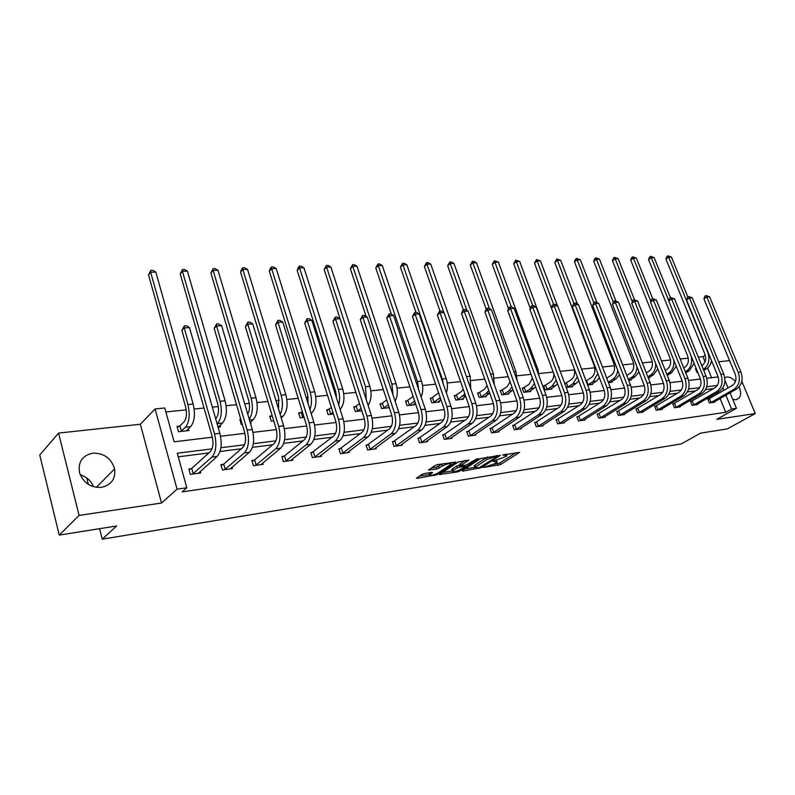 <?xml version="1.0" encoding="UTF-8"?>
<svg xmlns="http://www.w3.org/2000/svg" width="795" height="795" viewBox="0 0 795 795"><rect width="100%" height="100%" fill="white"/><g stroke="black" fill="none" stroke-linecap="round" stroke-linejoin="round"><path stroke-width="1.19" d="M483.33 467.49L500.462 464.618L519.632 452.375L502.708 455.028L506.862 455.734L505.868 456.559L492.93 461.319L497.104 461.984L494.589 463.773L483.33 467.49M80.255 474.814C86.625 476.762 91.037 480.736 93.492 486.709M92.737 453.17C103.986 453.011 111.27 458.258 114.609 468.911C115.732 478.878 111.36 485.029 101.492 487.355C90.719 487.802 83.405 482.933 79.57 472.757C77.87 462.034 82.263 455.505 92.737 453.17M724.742 377.695L726.7 377.039C729.601 376.82 732.533 378.261 735.504 381.361M739.151 386.907C741.109 391.677 741.089 395.403 739.102 398.106L736.081 399.756L732.742 399.338M58.572 433.086L79.083 515.418L161.534 503.006L140.347 424.252L58.572 433.086L39.75 455.018L59.237 535.095L116.636 525.972L102.227 539.179L681.265 443.908L700.574 433.136L727.355 428.883L755.25 413.559L741.824 381.312M59.237 535.095L79.083 515.418M424.311 473.572L421.797 474.486L416.5 478.113L417.246 478.342L437.171 474.665L455.873 462.153L437.558 464.598L435.014 465.532L428.495 469.994L436.783 469.06L442.408 466.059C447.466 463.604 450.348 462.998 451.053 464.23L438.214 472.926C433.235 475.321 430.383 475.927 429.658 474.734L432.569 472.618L431.854 472.389L424.311 473.572M730.048 392.78L736.448 408.312L716.772 419.363L755.25 413.559M736.448 408.312L731.579 409.018L725.895 395.175M212.036 448.857L177.275 453.22L186.805 487.762L182.125 491.886L725.736 412.317L731.579 409.018M186.805 487.762L177.056 489.173L155.105 408.948L164.784 407.974L174.115 441.791L212.335 437.23M161.534 503.006L177.056 489.173M462.074 470.71L462.471 471.157L481.392 467.649L500.443 455.316L480.677 458.546L462.074 470.71M457.155 472.001L439.466 474.476L458.168 461.994L468.742 460.186L460.583 465.661L466.089 465.135L476.483 459.033L478.699 458.556L459.59 471.107L457.155 472.001L456.837 471.087M86.725 477.924L88.364 484.394M99.574 528.685L102.227 539.179M218.098 427.203L220.473 426.935L220.006 425.335M273.738 420.853L271.234 421.141L269.734 416.143L271.85 415.904M333.433 414.036L328.156 414.642L326.646 409.803L328.623 409.584M389.282 407.656L381.58 408.541L380.05 403.86L381.908 403.651M432.013 398.076L430.264 398.275L431.804 402.807L439.575 401.922L439.238 400.948M479.216 392.829L477.566 393.008L479.117 397.401L486.441 396.566L486.133 395.691M523.766 387.871L522.206 388.04L523.756 392.303L530.682 391.518L530.394 390.723M566.209 387.463L572.499 386.738L572.231 386.022M564.659 383.319L565.881 383.18M608.433 382.643L612.1 382.226L611.842 381.56M657.843 368.999L653.599 374.693L648.531 377.883L649.644 377.933L649.406 377.327M711.565 377.704L707.6 368.005M705.056 361.785L702.949 356.647L698.308 357.124M688.261 358.157L680.152 358.992M670.523 359.986L661.5 360.91M652.317 361.864L642.35 362.888M633.635 363.782L622.664 364.915M614.456 365.76L602.421 367.002M594.749 367.787L581.612 369.138M574.497 369.874L560.256 371.345M553.181 372.07L538.931 373.541M531.05 374.346L516.989 375.797M508.263 376.691L494.411 378.122M484.781 379.116L471.167 380.517M460.583 381.61L447.217 382.981M435.63 384.174L422.533 385.525M409.882 386.827L397.083 388.149M383.319 389.56L370.838 390.852M355.872 392.392L343.748 393.634M336.365 394.399L335.381 394.499M327.52 395.314L315.774 396.516M308.291 397.291L306.184 397.51M298.214 398.325L286.876 399.497M279.284 400.273L275.974 400.62M267.905 401.445L257.014 402.568M249.312 403.363L244.711 403.84M236.522 404.685L226.118 405.748M218.307 406.553L212.335 407.169M204.037 408.024L194.149 409.047M186.229 409.862L165.887 411.959M697.801 372.438L697.006 372.527L695.476 368.761L696.271 368.671M667.482 375.896L667.472 375.29M628.666 380.328L631.121 380.05L630.872 379.424M597.84 373.61L593.149 381.481L587.624 385.019L592.563 384.452L592.305 383.766M586.074 380.934L591.589 377.377C594.829 374.614 595.664 370.639 594.113 365.432L554.781 262.499L556.828 258.971L560.654 260.303L577.418 303.998M545.112 385.496L543.601 385.664L545.151 389.868L551.879 389.093L551.601 388.348M501.814 390.315L500.204 390.494L501.754 394.817L508.87 394.002L508.571 393.177M455.962 395.413L454.263 395.602L455.803 400.064L463.346 399.199L463.028 398.285M407.338 400.829L405.529 401.028L407.07 405.629L415.079 404.715L414.732 403.691M361.814 410.796L355.286 411.542L353.765 406.792L355.683 406.573M304.097 417.385L300.162 417.832L298.652 412.923L300.689 412.694M250.524 423.506L251.041 423.447L250.604 421.956M242.316 424.441L241.352 424.55L239.861 419.462L240.825 419.353M179.362 426.2L177.027 426.458L178.487 431.725L188.852 430.542L188.365 428.823M729.572 360.602L718.66 361.785M140.347 424.252L155.105 408.948M702.949 356.647L705.274 355.206M724.951 380.427L728.041 387.94M220.553 436.246L244.91 433.345M252.999 432.381L276.342 429.598M284.322 428.644L306.721 425.981M314.582 425.037L336.076 422.473M343.828 421.549L364.468 419.094M372.11 418.18L391.935 415.815M399.478 414.92L418.538 412.645M425.971 411.76L444.296 409.574M451.64 408.7L469.269 406.593M476.503 405.738L493.476 403.711M500.621 402.856L516.959 400.909M524.014 400.064L539.755 398.196M546.721 397.361L561.886 395.552M568.763 394.737L583.381 392.988M590.168 392.183L604.27 390.504M610.977 389.699L624.582 388.079M631.2 387.284L644.328 385.724M650.876 384.939L663.537 383.428M670.006 382.663L682.239 381.203M688.639 380.437L700.455 379.036M706.765 378.281L718.183 376.919M717.319 385.446L706.705 386.777M699.6 387.672L688.579 389.053M681.404 389.947L669.966 391.388M662.722 392.293L650.847 393.783M643.513 394.708L631.19 396.258M623.787 397.182L610.977 398.792M603.494 399.726L590.188 401.396M582.616 402.349L568.793 404.079M561.141 405.043L546.761 406.851M539.03 407.815L524.074 409.693M516.263 410.677L500.701 412.625M492.801 413.619L476.612 415.656M468.613 416.65L451.759 418.766M443.68 419.78L426.12 421.986M417.941 423.01L399.647 425.305M391.378 426.349L372.298 428.743M363.941 429.787L344.046 432.291M335.589 433.345L314.83 435.958M306.274 437.031L284.6 439.744M275.945 440.837L253.317 443.67M244.552 444.773L220.901 447.744M723.907 390.345L722.884 387.861M713.433 388.596L705.543 389.6M695.714 390.852L687.427 391.915M677.529 393.177L668.814 394.28M658.846 395.552L649.694 396.725M639.657 397.997L630.047 399.229M619.941 400.511L609.844 401.803M599.669 403.095L589.065 404.456M578.81 405.758L567.68 407.179M557.355 408.491L545.658 409.982M535.274 411.303L522.991 412.873M512.527 414.205L499.628 415.855M489.094 417.196L475.539 418.925M464.946 420.277L450.705 422.085M440.042 423.447L425.087 425.355M414.354 426.726L398.633 428.724M387.831 430.105L371.315 432.212M360.443 433.593L343.072 435.809M332.151 437.2L313.886 439.526M302.895 440.927L283.686 443.381M272.645 444.783L252.422 447.366M241.322 448.778L220.046 451.49M208.896 452.911L178.259 456.817M725.736 412.317L720.091 398.524M718.114 393.714L717.547 392.323M200.29 471.385L200.728 472.946L190.323 474.377L188.832 469L191.178 468.682M232.041 467.132L232.458 468.573L222.411 469.954L220.901 464.678L223.166 464.369M262.728 463.008L263.125 464.35L253.406 465.691L251.886 460.504L254.082 460.206M292.401 459.013L292.779 460.265L283.378 461.567L281.847 456.469L283.974 456.181M321.11 455.147L321.468 456.32L312.375 457.572L310.835 452.564L312.892 452.285M348.906 451.391L349.253 452.494L340.439 453.707L338.899 448.787L340.876 448.519M375.816 447.754L376.154 448.787L367.628 449.97L366.068 445.121L367.996 444.862M401.902 444.226L402.23 445.2L393.962 446.343L392.402 441.583L394.26 441.324M427.193 440.798L427.511 441.722L419.492 442.825L417.922 438.144L419.73 437.896M451.729 437.479L452.027 438.343L444.246 439.416L442.686 434.805L444.435 434.567M475.539 434.239L475.827 435.074L468.275 436.107L466.705 431.566L468.404 431.337M498.654 431.109L498.932 431.894L491.598 432.897L490.028 428.425L491.678 428.207M521.103 428.058L521.371 428.803L514.246 429.777L512.676 425.375L514.276 425.166M542.915 425.087L543.174 425.802L536.257 426.746L534.677 422.413L536.237 422.205M564.122 422.205L564.37 422.88L557.643 423.805L556.073 419.531L557.583 419.333M584.742 419.392L584.991 420.038L578.442 420.943L576.872 416.729L578.343 416.53M604.806 416.659L605.045 417.286L598.675 418.16L597.105 414.006L598.536 413.817M624.333 414.006L624.562 414.592L618.361 415.447L616.791 411.353L618.192 411.164M643.344 411.413L643.562 411.979L637.52 412.814L635.96 408.769L637.322 408.59M661.847 408.888L662.066 409.435L656.193 410.24L654.623 406.255L655.945 406.076M679.884 406.424L680.093 406.951L674.369 407.736L672.808 403.81L674.1 403.631M697.463 404.029L697.672 404.526L692.087 405.301L690.527 401.425L691.789 401.256M714.606 401.694L714.794 402.171L709.359 402.916L707.798 399.1L709.031 398.931M493.377 464.449L499.866 462.928L516.025 452.623M464.747 468.971L474.734 467.39M478.888 467.848L497.233 456.449L494.748 456.608L486.888 459.48L474.774 467.5L478.888 467.848M487.683 456.956L486.282 457.731L486.888 459.48M474.426 466.496L474.178 465.771L475.082 465.015L486.282 457.731M452.305 470.928L442.378 472.498M465.214 460.385L460.066 464.141M453.1 470.551L452.385 471.147C453.09 472.29 455.883 471.693 460.772 469.338L465.323 466.307L464.648 466.089L457.364 467.738L453.1 470.551L452.504 468.802L452.007 470.034M452.504 468.802L456.757 465.979L460.325 464.906M429.211 472.796L429.29 473.621M442.467 463.853L441.801 464.25L442.408 466.059M431.357 468.017L436.187 467.271L441.801 464.25M450.775 463.406L452.375 462.342M419.372 476.135L429.588 474.516M695.625 369.128L696.321 368.8M701.766 365.601L702.273 365.283C705.572 362.699 706.447 359.002 704.927 354.202L665.942 259.12L666.816 256.636L667.909 255.851L671.417 257.073L687.864 297.052M671.417 257.073L668.665 257.153L707.808 352.414C710.104 359.638 708.772 365.193 703.823 369.059L703.307 369.377M711.515 360.612C710.839 364.349 709.19 367.061 706.546 368.751L703.744 370.46M667.909 255.851L668.665 257.153L665.942 259.12M713.582 402.34L736.736 388.924L734.004 389.282L710.581 402.747M707.938 399.428L732.404 385.406C735.852 382.812 736.776 379.066 735.196 374.137L703.933 298.87L704.817 296.306L705.97 295.531L709.567 296.783L740.94 372.04C743.325 379.434 741.914 385.058 736.736 388.924M709.567 296.783L706.825 296.952L738.207 372.368C740.592 379.772 739.191 385.406 734.004 389.282M705.97 295.531L706.825 296.952L703.933 298.87M709.528 398.702L711.078 402.518M683.76 367.936L685.002 367.171C688.281 364.557 689.166 360.821 687.635 355.951L648.571 259.647L649.455 257.133L650.548 256.338L654.106 257.58L670.483 297.817M691.143 356.071C692.485 362.729 690.954 367.707 686.552 370.997L685.3 371.762M694.124 363.385L689.344 370.689L685.757 372.885M654.106 257.58L651.284 257.659L668.833 300.818M650.548 256.338L651.284 257.659L648.571 259.647M665.276 370.361L667.283 369.109C670.563 366.465 671.427 362.679 669.897 357.75L630.753 260.194L631.667 257.64L632.75 256.835L636.358 258.097L652.675 298.632M673.842 360.224C674.269 366.048 672.6 370.301 668.833 372.984L666.816 374.236M676.237 366.177L671.695 372.666L667.283 375.409M636.358 258.097L633.466 258.176L650.787 301.255M632.75 256.835L633.466 258.176L630.753 260.194M696.42 404.705L719.545 391.16L716.752 391.528L693.339 405.122M690.666 401.773L715.142 387.592C718.581 384.979 719.505 381.183 717.915 376.194L686.572 299.924L687.476 297.32L688.629 296.545L692.276 297.807L723.728 374.067C726.123 381.56 724.722 387.254 719.545 391.16M692.276 297.807L689.464 297.976L720.926 374.395C723.321 381.898 721.93 387.612 716.752 391.528M688.629 296.545L689.464 297.976L686.572 299.924M692.286 401.018L693.846 404.894M678.811 407.129L701.906 393.455L699.034 393.823L675.661 407.557M672.948 404.168L697.424 389.838C700.862 387.205 701.776 383.349 700.186 378.291L668.764 300.997L669.678 298.363L670.831 297.578L674.528 298.86L706.069 376.144C708.464 383.737 707.083 389.51 701.906 393.455M674.528 298.86L671.646 299.029L703.187 376.482C705.592 384.094 704.211 389.868 699.034 393.823M670.831 297.578L671.646 299.029L668.764 300.997M674.607 403.403L676.167 407.328M646.285 372.875L649.098 371.096C652.367 368.423 653.232 364.587 651.691 359.598L612.488 260.74L613.412 258.166L614.495 257.351L618.152 258.623L634.499 299.695M655.746 363.732C655.696 368.93 653.997 372.686 650.648 375.021L647.836 376.8M618.152 258.623L615.191 258.713L632.273 301.683M614.495 257.351L615.191 258.713L612.488 260.74M660.754 409.614L683.789 395.811L680.848 396.188L657.515 410.061M654.772 406.633L679.228 392.154C682.657 389.48 683.571 385.585 681.971 380.457L650.489 302.11L651.423 299.437L652.576 298.642L656.322 299.944L687.933 378.281C690.338 385.972 688.957 391.816 683.789 395.811M656.322 299.944L653.361 300.113L684.982 378.629C687.387 386.34 686.015 392.193 680.848 396.188M652.576 298.642L653.361 300.113L650.489 302.11M656.461 405.847L658.021 409.822M626.778 375.488L630.435 373.133C633.694 370.43 634.549 366.555 633.009 361.486L593.746 261.316L594.69 258.703L595.773 257.878L599.48 259.17L615.867 300.798M637.034 367.071C636.666 371.702 634.976 375.051 631.985 377.118L628.328 379.463M629.769 380.209L635.016 376.78L631.985 377.118M599.48 259.17L596.439 259.259L613.273 302.11M638.922 371.871L635.016 376.78M595.773 257.878L596.439 259.259L593.746 261.316M642.211 412.168L665.196 398.225L662.165 398.613L638.882 412.625M636.109 409.157L660.546 394.519C663.974 391.826 664.878 387.871 663.269 382.673L631.727 303.243L632.681 300.54L633.824 299.735L637.63 301.047L669.301 380.467C671.715 388.268 670.354 394.191 665.196 398.225M637.63 301.047L634.589 301.226L666.27 380.825C668.684 388.646 667.323 394.578 662.165 398.613M633.824 299.735L634.589 301.226L631.727 303.243M637.829 408.352L639.399 412.386M606.724 378.191L611.275 375.23C614.515 372.497 615.37 368.562 613.819 363.434L574.517 261.903L575.481 259.25L576.554 258.415L580.32 259.727L596.896 302.368M617.735 370.341C617.139 374.455 615.499 377.426 612.826 379.265L608.274 382.216M610.709 382.385L615.936 378.917L612.826 379.265M580.32 259.727L577.2 259.816L593.835 302.696M619.454 374.783L615.936 378.917M576.554 258.415L577.2 259.816L574.517 261.903M623.171 414.781L646.087 400.71L642.976 401.107L619.762 415.258M616.94 411.75L641.356 396.953C644.765 394.231 645.669 390.226 644.059 384.959L612.458 304.406L613.432 301.663L614.575 300.848L618.431 302.189L650.161 382.713C652.586 390.633 651.224 396.625 646.087 400.71M618.431 302.189L615.31 302.368L647.051 383.081C649.475 391.021 648.114 397.023 642.976 401.107M614.575 300.848L615.31 302.368L612.458 304.406M618.709 410.926L620.279 415.01M591.142 384.611L596.339 381.123L593.149 381.481M560.654 260.303L557.444 260.392L573.98 303.551M599.42 377.734L596.339 381.123M556.828 258.971L557.444 260.392L554.781 262.499M586.591 380.686L588.141 384.77M603.614 417.474L626.45 403.264L623.25 403.671L600.106 417.961M597.254 414.414L621.63 399.458C625.029 396.695 625.923 392.651 624.304 387.304L592.663 305.608L593.656 302.825L594.799 302.001L598.715 303.352L630.495 385.028C632.919 393.058 631.578 399.14 626.45 403.264M598.715 303.352L595.505 303.541L627.285 385.406C629.719 393.455 628.378 399.547 623.25 403.671M594.799 302.001L595.505 303.541L592.663 305.608M599.052 413.569L600.632 417.713M564.808 383.707L571.367 379.593C574.278 377.188 575.242 373.561 574.248 368.691M577.339 376.9L572.927 383.747L567.431 387.324M571.029 386.907L576.206 383.379L572.927 383.747M551.432 308.013L534.508 263.115L536.575 259.538L540.451 260.889L557.414 305.687M540.451 260.889L537.162 260.979L553.568 304.396L554.93 304.316L557.613 305.787L589.453 389.858C591.897 398.126 590.576 404.367 585.498 408.58L562.87 423.089M578.79 380.735L576.206 383.379M536.575 259.538L537.162 260.979L534.508 263.115M566.398 382.932L567.938 387.066M583.52 420.247L606.267 405.887L602.978 406.315L579.913 420.744M577.031 417.156L601.348 402.031C604.737 399.239 605.621 395.135 604.001 389.709L572.32 306.84L573.334 304.018L574.467 303.183L575.789 303.104L578.442 304.555L610.262 387.413C612.697 395.552 611.365 401.714 606.267 405.887M578.442 304.555L575.143 304.753L606.973 387.801C609.407 395.96 608.076 402.131 602.978 406.315M574.467 303.183L575.143 304.753L572.32 306.84M578.869 416.282L580.439 420.495M543.78 386.151L550.577 381.858C552.754 380.219 553.847 377.555 553.857 373.879M556.212 380.219L552.137 386.082L546.662 389.689M550.369 389.272L555.516 385.694L552.137 386.082M530.275 308.371L513.679 263.751L515.766 260.124L519.701 261.485L560.296 371.623M519.701 261.485L516.323 261.585L532.73 305.608M557.543 383.786L555.516 385.694M515.766 260.124L516.323 261.585L513.679 263.751M545.638 385.237L547.179 389.441M557.613 305.787L554.214 305.996L586.064 390.256C588.509 398.543 587.197 404.794 582.119 409.018L559.163 423.596M556.232 419.979L580.489 404.675C583.858 401.853 584.732 397.689 583.113 392.183L551.402 308.102L552.445 305.24L553.568 304.396L554.214 305.996L551.402 308.102M558.11 419.074L559.69 423.347M522.394 388.556L529.202 384.194L532.372 377.963M534.439 383.588L530.772 388.477L525.316 392.134M529.132 391.697L534.23 388.089L530.772 388.477M508.522 308.698L492.284 264.407L494.391 260.73L498.376 262.111L537.907 369.446L539.139 376.323M498.376 262.111L494.907 262.211L511.304 306.86M535.641 386.867L534.23 388.089M494.391 260.73L494.907 262.211L492.284 264.407M524.293 387.612L525.833 391.875M541.624 426.011L564.132 411.363L560.654 411.81L537.818 426.537M534.846 422.87L559.024 407.408C562.373 404.546 563.238 400.322 561.608 394.737L529.897 309.404L530.961 306.502L532.084 305.648L533.475 305.568L536.188 307.059L568.047 392.372C570.492 400.76 569.19 407.09 564.132 411.363M536.188 307.059L532.69 307.267L564.559 392.79C567.004 401.197 565.702 407.537 560.654 411.81M532.084 305.648L532.69 307.267L529.897 309.404M536.764 421.946L538.344 426.279M500.393 391.021L507.22 386.599L510.102 381.799M511.98 386.996L508.78 390.941L503.354 394.638M507.28 394.191L512.348 390.544L508.78 390.941M486.172 309.076L470.282 265.073L472.399 261.346L473.83 261.307L476.453 262.748L515.965 371.643L517.128 380.616M476.453 262.748L472.886 262.847L489.442 308.599M513.053 389.987L512.348 390.544M472.399 261.346L472.886 262.847L470.282 265.073M502.331 390.047L503.881 394.38M519.771 429.022L542.14 414.215L538.563 414.682L515.856 429.558M512.845 425.852L536.923 410.21C540.262 407.318 541.107 403.035 539.477 397.361L507.767 310.746L508.86 307.804L509.973 306.94L511.404 306.85L514.136 308.371L545.996 394.966C548.451 403.482 547.169 409.902 542.14 414.215M514.136 308.371L510.539 308.579L542.409 395.393C544.863 403.93 543.581 410.359 538.563 414.682M509.973 306.94L510.539 308.579L507.767 310.746M514.812 424.908L516.382 429.3M477.765 393.565L484.592 389.073L487.057 385.535M488.806 390.464L486.152 393.485L480.766 397.212M484.801 396.755L489.75 393.118M463.366 309.951L447.665 265.759L449.801 261.982L451.262 261.943L453.915 263.403L493.387 373.908L494.331 384.76M453.915 263.403L450.238 263.513L466.973 310.477M449.801 261.982L450.238 263.513L447.665 265.759M479.743 392.561L481.293 396.953M497.292 432.112L519.493 417.156L515.806 417.643L493.248 432.669M490.197 428.922L514.176 413.092C517.485 410.17 518.32 405.828 516.69 400.074L484.98 312.127L486.103 309.136L487.206 308.261L488.687 308.172L491.439 309.712L523.299 397.639C525.753 406.285 524.481 412.794 519.493 417.156M491.439 309.712L487.742 309.931L519.592 398.076C522.047 406.742 520.785 413.261 515.806 417.643M487.206 308.261L487.742 309.931L484.98 312.127M492.214 427.949L493.784 432.41M454.462 396.178L461.299 391.617L463.237 389.222M464.896 393.972L457.503 399.875M461.666 399.398L465.721 396.337M439.963 311.004L424.391 266.474L426.537 262.638L428.048 262.598L430.721 264.079L470.133 376.244L470.759 388.874M430.721 264.079L426.945 264.188L443.849 312.435M426.537 262.638L426.945 264.188L424.391 266.474M456.489 395.145L458.039 399.607M474.138 435.302L496.159 420.187L492.363 420.684L469.974 435.879M466.884 432.092L490.734 416.073C494.013 413.112 494.838 408.709 493.198 402.856L461.527 313.548L462.68 310.517L463.773 309.623L465.294 309.533L468.076 311.093L499.906 400.392C502.361 409.177 501.118 415.775 496.159 420.187M468.076 311.093L464.26 311.322L496.09 400.839C498.545 409.644 497.302 416.262 492.363 420.684M463.773 309.623L464.26 311.322L461.527 313.548M468.941 431.079L470.511 435.61M430.463 398.871L438.602 392.869M440.201 397.52L433.553 402.608M437.836 402.121L440.937 399.686M415.964 312.405L400.432 267.2L402.598 263.314L404.148 263.264L406.851 264.775L446.184 378.639C447.784 383.617 447.843 388.397 446.383 392.969M406.851 264.775L402.956 264.884L442.278 379.036L443.431 384.392M402.598 263.314L402.956 264.884L400.432 267.2M432.54 397.808L434.09 402.33M450.288 438.582L472.111 423.318L468.195 423.824L446.005 439.178M442.865 435.342L466.566 419.134C469.815 416.143 470.63 411.671 468.99 405.728L437.359 315.009L439.625 311.024L441.195 310.934L443.998 312.524L475.788 403.224C478.242 412.148 477.02 418.846 472.111 423.318M443.998 312.524L440.072 312.753L471.852 403.691C474.317 412.635 473.095 419.353 468.195 423.824M439.625 311.024L440.072 312.753L437.359 315.009M444.971 434.299L446.542 438.91M405.738 401.654L413.122 396.457M414.682 401.097L408.878 405.42M413.291 404.923L415.387 403.194M391.388 314.244L375.767 267.945L377.943 264.01L379.543 263.96L382.266 265.49L421.499 381.113C423.278 386.877 423.169 392.203 421.171 397.083M382.266 265.49L378.261 265.6L417.474 381.521L418.736 389.888M377.943 264.01L378.261 265.6L375.767 267.945M407.875 400.551L409.415 405.152M425.713 441.97L447.317 426.537L443.272 427.064L421.3 442.577M418.11 438.701L441.642 422.294C444.862 419.263 445.657 414.732 444.027 408.69L412.456 316.519L414.732 312.475L416.351 312.385L419.184 313.995L450.914 406.146C453.379 415.219 452.176 422.016 447.317 426.537M419.184 313.995L415.139 314.234L446.86 406.623C449.314 415.715 448.122 422.533 443.272 427.064M414.732 312.475L415.139 314.234L412.456 316.519M420.277 437.628L421.837 442.308M380.258 404.516L386.748 399.994M388.298 404.685L383.438 408.332M387.99 407.805L389.013 406.871M366.167 316.47L350.356 268.72L352.553 264.715L354.202 264.675L356.945 266.226L396.049 383.667C397.997 390.295 397.679 396.149 395.085 401.217M356.945 266.226L352.811 266.345L391.895 384.084L393.008 394.946M352.553 264.715L352.811 266.345L350.356 268.72M382.445 403.373L383.975 408.054M400.382 445.458L421.738 429.866L417.554 430.403L395.821 446.084M392.591 442.169L415.934 425.554C419.114 422.493 419.889 417.892 418.259 411.75L386.777 318.07L389.073 313.965L390.743 313.866L393.604 315.506L425.255 409.167C427.71 418.389 426.537 425.285 421.738 429.866M393.604 315.506L389.431 315.754L421.062 409.663C423.516 418.905 422.354 425.822 417.554 430.403M389.073 313.965L389.431 315.754L386.777 318.07M394.807 441.056L396.367 445.816M353.984 407.467L359.509 403.641M361.049 408.411L357.203 411.323M363.464 391.08L324.171 269.515L326.377 265.451L328.077 265.411L330.849 266.981L369.804 386.3C371.911 393.903 371.345 400.253 368.095 405.351M330.849 266.981L326.596 267.11L365.521 386.728L366.316 399.855M326.377 265.451L326.596 267.11L324.171 269.515M356.22 406.295L357.75 411.045M374.246 449.056L395.324 433.295L391.021 433.851L369.546 449.702M366.266 445.737L389.401 428.922C392.541 425.822 393.296 421.151 391.667 414.911L360.284 319.67L362.599 315.506L364.319 315.406L367.21 317.076L398.762 412.287C401.217 421.658 400.074 428.664 395.324 433.295M367.21 317.076L362.898 317.324L394.429 412.794C396.884 422.195 395.751 429.211 391.021 433.851M362.599 315.506L362.898 317.324L360.284 319.67M368.542 444.594L370.092 449.423M326.864 410.518L331.366 407.477M332.896 412.317L330.144 414.414M336.553 398.166L335.719 391.617L297.161 270.34L298.443 267.2L299.397 266.216L301.146 266.166L303.938 267.766L342.715 389.013C344.98 397.729 344.126 404.546 340.131 409.455M303.938 267.766L299.546 267.895L338.292 389.451C339.872 394.777 339.992 399.865 338.63 404.725M299.397 266.216L299.546 267.895L297.161 270.34M329.16 409.296L330.68 414.125M347.276 452.762L368.055 436.843L363.603 437.419L342.426 453.438M339.097 449.423L361.993 432.401C365.084 429.26 365.819 424.51 364.19 418.17L332.946 321.329L335.281 317.096L337.05 316.996L339.962 318.686L371.394 415.497C373.849 425.037 372.736 432.152 368.055 436.843M339.962 318.686L335.52 318.954L366.922 416.024C369.377 425.583 368.264 432.719 363.603 437.419M335.281 317.096L335.52 318.954L332.946 321.329M341.433 448.241L342.983 453.16M298.88 413.668L302.279 411.512M303.799 416.431L302.209 417.604M308.142 403.82L307.645 394.459L269.316 271.184L270.618 267.995L271.562 267.001L273.371 266.951L276.183 268.571L314.741 391.816C317.076 401.207 316.082 408.282 311.749 413.042L311.163 413.539M276.183 268.571L271.651 268.7L310.179 392.273C311.968 398.593 311.878 404.357 309.931 409.574M271.562 267.001L271.651 268.7L269.316 271.184M301.235 412.406L302.746 417.315M319.441 456.598L339.882 440.5L335.271 441.096L314.432 457.294M311.044 453.239L333.671 435.998C336.722 432.818 337.428 427.998 335.808 421.539L304.714 323.038L307.059 318.735L308.897 318.636L311.839 320.355L343.112 418.826C345.557 428.525 344.483 435.749 339.882 440.5M311.839 320.355L307.238 320.623L338.491 419.372C340.936 429.091 339.863 436.336 335.271 441.096M307.059 318.735L307.238 320.623L304.714 323.038M313.439 452.007L314.979 457.006M269.972 416.918L272.198 415.715M278.538 409.057L278.647 397.401L240.567 272.059L241.909 268.819L242.833 267.806L244.701 267.756L247.533 269.406L285.852 394.708C288.178 404.257 287.214 411.452 282.97 416.272L281.191 417.812M247.533 269.406L242.863 269.545L281.132 395.185C283.109 402.618 282.791 409.028 280.158 414.404M242.833 267.806L242.863 269.545L240.567 272.059M290.672 460.563L310.746 444.286L305.986 444.902L285.504 461.269M282.066 457.175L284.521 455.893L304.396 439.715C307.387 436.485 308.072 431.596 306.453 425.017L275.537 324.807L277.902 320.435L279.8 320.325L282.772 322.074L313.866 422.264C316.311 432.132 315.267 439.476 310.746 444.286M282.772 322.074L278.021 322.353L309.086 422.831C311.531 432.728 310.497 440.082 305.986 444.902M277.902 320.435L278.021 322.353L275.537 324.807M284.521 455.893L286.051 460.981M240.1 420.287L240.964 419.81M247.722 414.026C249.749 410.439 250.057 405.907 248.676 400.441L210.884 272.963L213.159 268.64L215.087 268.591L217.959 270.27L255.98 397.709C258.296 407.418 257.381 414.722 253.227 419.611L250.177 422.334M217.959 270.27L213.13 270.409L251.101 398.196C253.277 406.931 252.661 413.927 249.252 419.203M213.159 268.64L213.13 270.409L210.884 272.963M260.949 464.648L280.615 448.201L275.686 448.847L255.602 465.383M252.104 461.249L254.629 459.917L274.106 443.55C277.038 440.291 277.694 435.312 276.084 428.624L245.387 326.626L247.762 322.184L249.729 322.074L252.721 323.853L283.616 425.822C286.041 435.869 285.047 443.332 280.615 448.201M252.721 323.853L247.811 324.151L278.667 426.408C281.092 436.485 280.108 443.958 275.686 448.847M247.762 322.184L247.811 324.151L245.387 326.626M254.629 459.917L256.149 465.095M215.654 418.707L215.952 418.428C218.625 415.109 219.201 410.16 217.671 403.582L180.217 273.897L182.512 269.505L184.51 269.445L187.391 271.155L225.094 400.799C227.4 410.687 226.525 418.11 222.471 423.059L218.227 427.193M187.391 271.155L182.403 271.304L220.046 401.306C222.352 411.224 221.477 418.667 217.442 423.626L217.144 423.904M182.512 269.505L182.403 271.304L180.217 273.897M230.212 468.881L249.431 452.256L244.323 452.921L224.677 469.646M221.119 465.453L223.723 464.081L242.753 447.535C245.615 444.226 246.241 439.168 244.641 432.351L214.193 328.514L216.588 324.002L218.625 323.883L221.646 325.702L252.293 429.509C254.718 439.734 253.754 447.327 249.431 452.256M221.646 325.702L216.558 326L247.175 430.105C249.59 440.37 248.646 447.973 244.323 452.921M216.588 324.002L216.558 326L214.193 328.514M223.723 464.081L225.233 469.348M177.275 427.362L179.909 425.891L183.963 421.926C186.577 418.567 187.113 413.529 185.593 406.831L148.516 274.861L150.831 270.389L152.888 270.34L155.8 272.079L193.135 404.009C195.421 414.076 194.596 421.618 190.651 426.637L186.537 430.81M155.8 272.079L150.643 272.228L187.908 404.526C190.194 414.622 189.379 422.185 185.444 427.213L180.823 431.456M150.831 270.389L150.643 272.228L148.516 274.861M179.909 425.891L181.369 431.158M198.402 473.264L217.134 456.449L211.848 457.145L192.678 474.049M189.061 469.815L191.734 468.384L210.287 451.649C213.08 448.3 213.666 443.153 212.076 436.216L181.906 330.472L184.331 325.88L186.428 325.751L189.478 327.6L219.847 433.325C222.262 443.739 221.348 451.451 217.134 456.449M189.478 327.6L184.221 327.918L214.541 433.941C216.946 444.395 216.051 452.126 211.848 457.145M184.331 325.88L184.221 327.918L181.906 330.472M191.734 468.384L193.235 473.75M494.828 460.663L495.066 461.339M504.596 454.372L504.845 455.058M499.866 462.928L500.462 464.618M497.491 463.793L498.077 465.492M481.124 466.874L481.392 467.649M478.759 467.867L478.988 468.523M462.283 470.58L462.471 471.157M496.537 455.605L496.776 456.3M494.51 455.913L494.748 456.608M475.082 465.015L475.678 466.754M439.973 474.098L440.172 474.695M468.285 459.917L468.454 460.414M460.255 463.664L460.861 465.433M459.262 470.153L459.59 471.107M464.409 465.403L464.648 466.089M459.232 465.075L459.828 466.834M456.757 465.979L457.364 467.738M429.837 472.697L430.334 474.168M438.691 466.347L439.297 468.146M436.187 467.271L436.783 469.06M429.012 469.597L429.23 470.243M455.426 461.885L455.595 462.382M436.843 473.681L437.171 474.665M434.398 474.645L434.706 475.569M417.037 477.716L417.246 478.342M706.546 368.751L703.823 369.059M740.94 372.04L738.207 372.368M689.344 370.689L686.552 370.997M671.695 372.666L668.833 372.984M723.728 374.067L720.926 374.395M706.069 376.144L703.187 376.482M653.599 374.693L650.648 375.021M687.933 378.281L684.982 378.629M669.301 380.467L666.27 380.825M650.161 382.713L647.051 383.081M630.495 385.028L627.285 385.406M610.262 387.413L606.973 387.801M559.233 367.31L558.706 367.36M585.498 408.58L582.119 409.018M589.453 389.858L586.064 390.256M537.907 369.446L536.655 369.576M568.047 392.372L564.559 392.79M515.965 371.643L513.958 371.851M545.996 394.966L542.409 395.393M489.73 393.078L486.152 393.485M493.387 373.908L490.565 374.197M523.299 397.639L519.592 398.076M465.532 395.791L462.849 396.099M470.133 376.244L466.456 376.611M499.906 400.392L496.09 400.839M440.569 398.593L438.86 398.782M446.184 378.639L442.278 379.036M475.788 403.224L471.852 403.691M414.811 401.485L414.135 401.564M421.499 381.113L417.474 381.521M450.914 406.146L446.86 406.623M396.049 383.667L391.895 384.084M425.255 409.167L421.062 409.663M369.804 386.3L365.521 386.728M398.762 412.287L394.429 412.794M342.715 389.013L338.292 389.451M371.394 415.497L366.922 416.024M311.749 413.042L311.034 413.132M314.741 391.816L310.179 392.273M343.112 418.826L338.491 419.372M282.97 416.272L280.794 416.52M285.852 394.708L281.132 395.185M313.866 422.264L309.086 422.831M253.227 419.611L249.501 420.028M255.98 397.709L251.101 398.196M283.616 425.822L278.667 426.408M222.471 423.059L217.442 423.626M225.094 400.799L220.046 401.306M252.293 429.509L247.175 430.105M190.651 426.637L185.444 427.213M193.135 404.009L187.908 404.526M219.847 433.325L214.541 433.941M114.609 468.911L96.344 487.335M739.102 398.106L736.269 399.726M496.547 460.394L496.855 461.289M506.286 454.114L506.604 455.018M496.915 455.545L497.173 456.29M474.178 465.771L474.774 467.5M459.977 463.892L460.583 465.661M451.789 469.398L452.385 471.147M464.986 465.314L465.244 466.069M429.062 472.955L429.658 474.734M450.517 462.62L450.825 463.545"/></g></svg>
